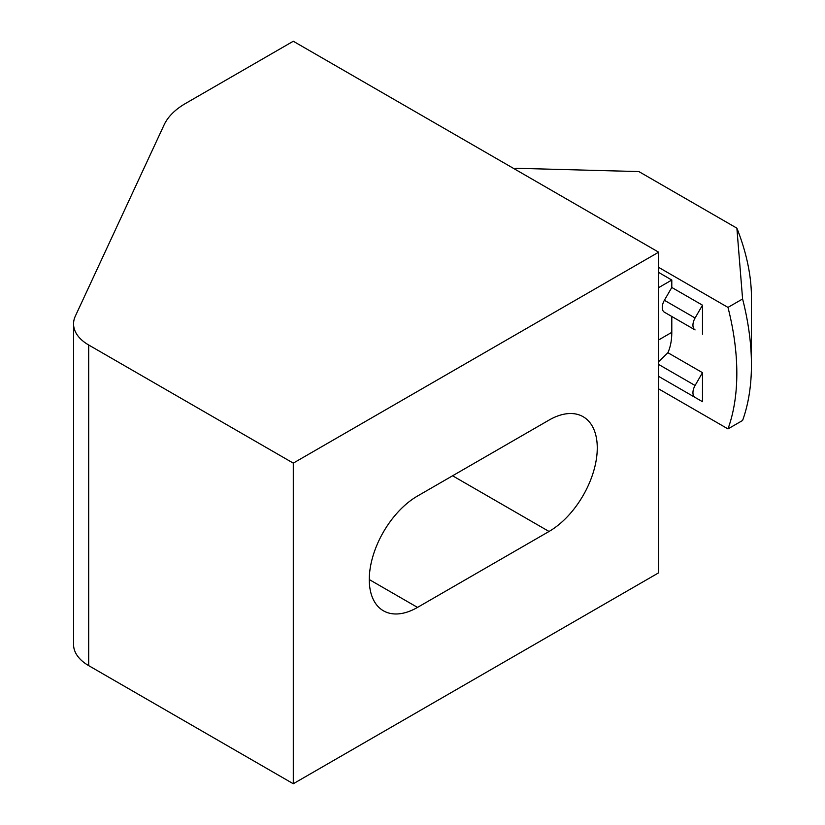<?xml version="1.0" encoding="UTF-8"?>
<svg xmlns="http://www.w3.org/2000/svg" width="825" height="825" viewBox="0 0 825 825"><rect width="100%" height="100%" fill="white"/><g stroke="black" fill="none" stroke-linecap="round" stroke-linejoin="round"><path stroke-width="1.24" d="M727.98 428.907L742.593 420.472A227.339 131.257 -120 0 0 751.441 364.825A227.339 131.257 -120 0 0 742.593 298.97L727.98 307.405A227.339 131.257 60 0 1 736.828 373.261A227.339 131.257 60 0 1 727.98 428.907L658.649 388.874M658.649 252.182L293.287 41.25L185.501 103.486A82.675 47.726 0 0 0 164.103 124.874L75.312 316.181A51.666 29.834 0 0 0 73.559 323.905A51.666 29.834 0 0 0 88.688 344.994L293.287 463.124L293.287 783.75L658.649 572.818L658.649 252.182L293.287 463.124M73.559 323.905L73.559 644.531A51.666 29.834 0 0 0 88.688 665.631L293.287 783.75M549.038 420.09L417.512 496.031A68.207 39.373 120 0 0 372.952 556.132A68.207 39.373 120 0 0 383.408 610.789A68.207 39.373 120 0 0 417.512 607.406L549.038 531.465A68.207 39.373 120 0 0 593.598 471.364A68.207 39.373 120 0 0 583.141 416.718A68.207 39.373 120 0 0 549.038 420.09M658.649 272.436L671.798 280.036L658.649 287.626M671.798 316.48L664.393 312.211A10.333 5.971 -60 0 1 664.393 300.279L671.798 287.461L702.488 305.178L695.083 317.996A10.333 5.971 120 0 0 695.083 329.928L671.798 316.48L671.798 332.341A72.332 41.766 60 0 1 667.899 352.708L702.488 372.673L695.083 385.492A10.333 5.971 120 0 0 695.083 397.423L702.488 401.703L702.488 372.673M671.798 280.036L671.798 287.461M658.649 361.649L667.899 352.708M702.488 334.197L702.488 305.178M702.488 401.703L658.649 376.386M658.649 267.372L727.98 307.405M742.593 298.97L736.88 228.164L638.87 171.579L516.244 168.279L514.779 169.125M736.88 228.164A144.674 83.531 60 0 1 751.441 297.33L751.441 364.825M695.083 329.928L664.393 312.211L695.083 329.928M88.688 344.994L88.688 665.631M671.798 332.341L658.649 339.941M664.393 300.279L695.083 317.996M658.649 364.454L695.083 385.492M452.585 475.778L549.038 531.465M369.28 579.562L417.512 607.406"/></g></svg>
